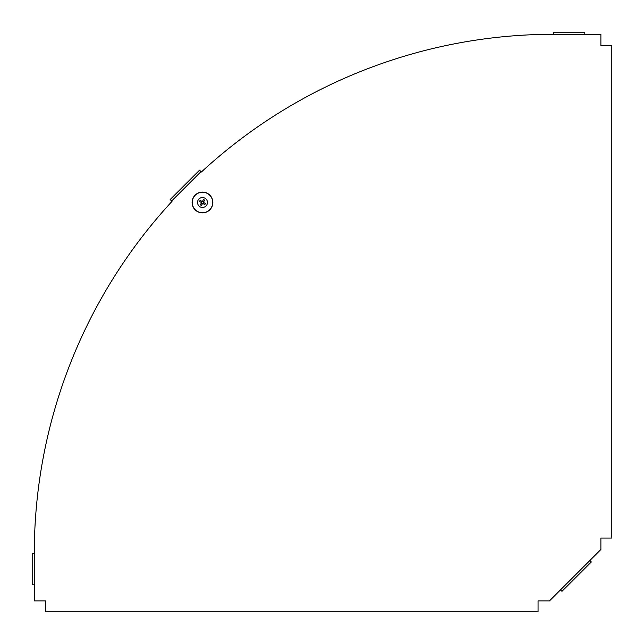 <?xml version="1.0" encoding="UTF-8"?>
<svg xmlns="http://www.w3.org/2000/svg" width="644" height="644" viewBox="0 0 644 644"><rect width="100%" height="100%" fill="white"/><g stroke="black" fill="none" stroke-linecap="round" stroke-linejoin="round"><path stroke-width="0.97" d="M553.631 34.277A519.354 519.354 0 0 0 201.379 171.996L201.008 171.634L171.634 201.008L171.996 201.379A519.354 519.354 0 0 0 34.277 553.631L34.277 600.892L45.7 600.892L45.7 611.8L538.054 611.8L538.054 600.892L549.477 600.892L600.892 549.477L600.892 538.054L611.8 538.054L611.8 45.7L600.892 45.7L600.892 34.277L584.792 34.277L584.792 32.2L553.631 32.2L553.631 34.277L584.792 34.277M589.88 560.497L591.345 561.962L561.962 591.345L560.497 589.88M34.277 584.792L32.2 584.792L32.2 553.631L34.277 553.631M171.634 201.008L170.161 199.543L199.543 170.161L201.008 171.634M207.972 193.667A10.385 10.385 0 0 1 207.368 211.643A10.385 10.385 0 0 1 192.097 202.127A10.385 10.385 0 0 1 207.972 193.667A10.36 10.36 0 0 1 207.352 211.618A10.36 10.36 0 0 1 192.121 202.127A10.36 10.36 0 0 1 207.956 193.691M202.482 201.266A1.216 1.216 0 0 1 203.568 201.942M203.552 199.551A3.115 3.115 0 0 1 204.631 200.228L203.359 202.272L205.404 203.552A3.115 3.115 0 0 1 204.728 204.631L202.683 203.359L201.411 205.404A3.115 3.115 0 0 1 200.324 204.728L201.596 202.683L199.551 201.411A3.115 3.115 0 0 1 200.228 200.324L202.272 201.596L203.552 199.551M203.697 202.482A1.216 1.216 0 0 1 203.021 203.568M202.474 203.697A1.216 1.216 0 0 1 201.387 203.021M201.266 202.474A1.216 1.216 0 0 1 201.942 201.387M205.098 198.272A4.951 4.951 0 0 1 204.808 206.853A4.951 4.951 0 0 1 197.531 202.313A4.951 4.951 0 0 1 205.098 198.272M207.899 193.788A10.248 10.248 0 0 1 207.296 211.522A10.248 10.248 0 0 1 192.242 202.136A10.248 10.248 0 0 1 207.899 193.788"/></g></svg>
